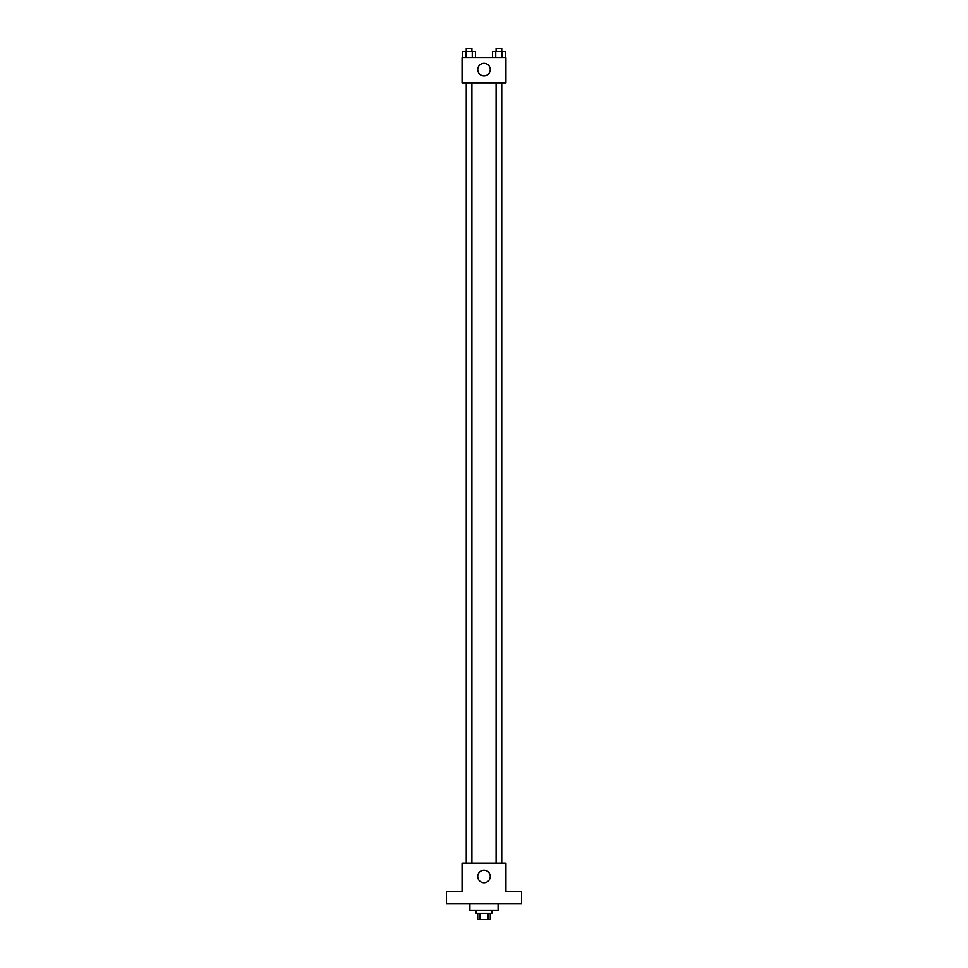 <?xml version="1.0" encoding="UTF-8"?>
<svg xmlns="http://www.w3.org/2000/svg" width="968" height="968" viewBox="0 0 968 968"><rect width="100%" height="100%" fill="white"/><g stroke="black" fill="none" stroke-linecap="round" stroke-linejoin="round"><path stroke-width="1.45" d="M488.017 913.332L488.017 919.6L477.732 919.6L477.732 913.332M488.017 919.6L490.268 919.6L490.268 913.332M491.829 910.198L491.829 913.332L476.171 913.332L476.171 910.198M479.983 913.332L479.983 919.6M469.904 903.93L469.904 910.198L498.096 910.198L498.096 903.93M521.607 903.93L446.393 903.93L446.393 891.395L462.063 891.395L462.063 863.19L505.937 863.19L505.937 891.395L521.607 891.395L521.607 903.93M490.268 876.512A6.268 6.268 0 0 1 480.866 881.933A6.268 6.268 0 0 1 480.866 871.079A6.268 6.268 0 0 1 490.268 876.512M496.1 863.19L496.1 82.873M471.9 82.873L471.9 863.19M505.937 82.873L462.063 82.873L462.063 57.802L505.937 57.802L505.937 82.873M490.268 69.551A6.268 6.268 0 0 1 480.866 74.984A6.268 6.268 0 0 1 480.866 64.13A6.268 6.268 0 0 1 490.268 69.551M505.248 57.802L505.248 51.534L492.579 51.534L492.579 57.802M502.077 51.534L502.077 57.802M495.749 51.534L495.749 57.802M496.1 51.534L496.1 48.4L501.739 48.4L501.739 51.534M475.421 57.802L475.421 51.534L462.752 51.534L462.752 57.802M472.251 51.534L472.251 57.802M465.923 51.534L465.923 57.802M466.261 51.534L466.261 48.4L471.9 48.4L471.9 51.534M501.739 863.19L501.739 82.873M466.261 82.873L466.261 863.19"/></g></svg>
